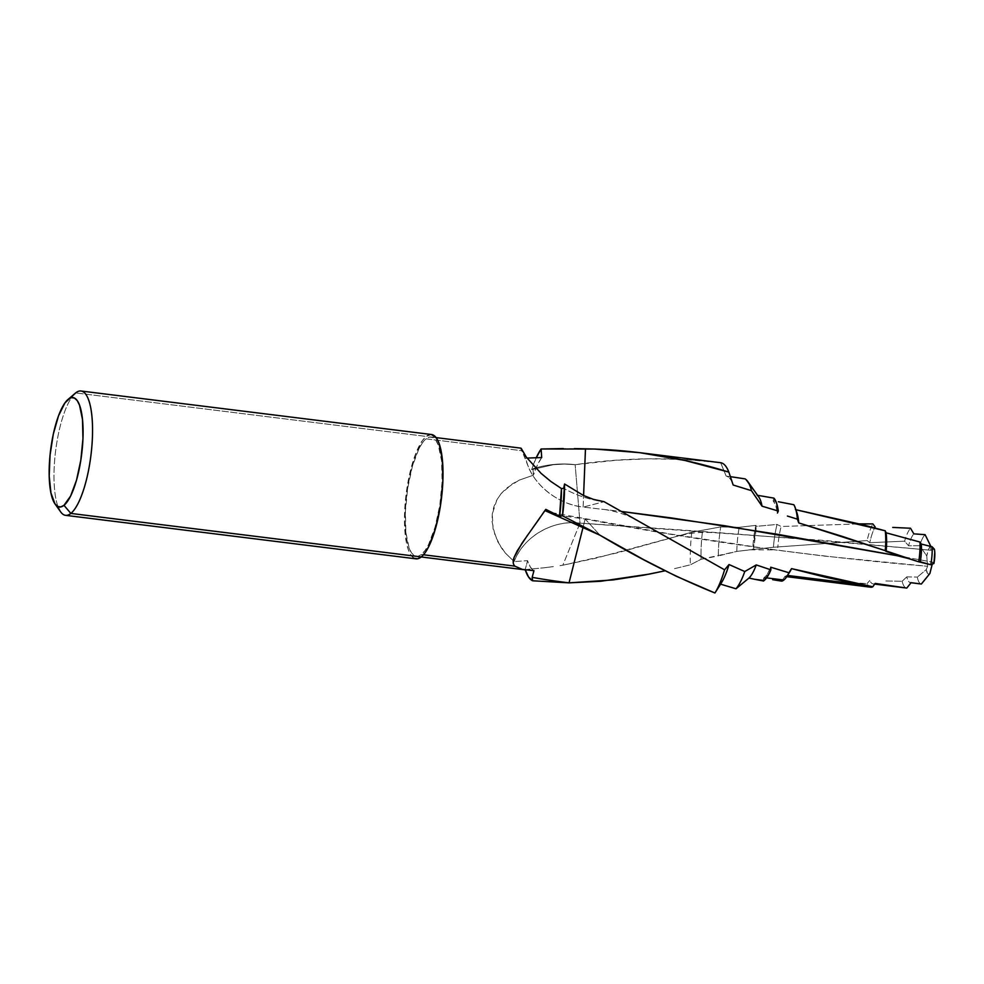 <?xml version="1.0" encoding="UTF-8"?>
<svg xmlns="http://www.w3.org/2000/svg" width="984" height="984" viewBox="0 0 984 984"><rect width="100%" height="100%" fill="white"/><g stroke="black" fill="none" stroke-linecap="round" stroke-linejoin="round"><path stroke-width="0.74" stroke-dasharray="4.92 3.69" d="M431.459 434.51A62.644 17.798 -82.9 0 0 426.158 436.416L75.694 392.911L426.158 436.416L422.382 440.586L415.125 455.149L409.184 476.035L405.457 500.069L404.51 523.574L406.49 542.996L408.508 550.204L411.103 555.357L414.178 558.26M539.798 518.051L545.825 509.368A57.306 5.105 -174.4 0 0 544.952 509.933A57.306 5.105 -174.4 0 0 585.136 519.011C699.095 540.917 813.251 556.686 927.617 566.304L926.239 569.662A14.514 4.12 -82.9 0 0 929.806 573.549L929.806 573.549A14.514 4.12 -82.9 0 0 929.892 573.475A14.514 4.12 -82.9 0 1 929.806 573.549L927.666 573.463L926.239 569.662L917.322 577.091L926.239 569.662L927.617 566.304L824.543 556.12L773.264 549.687L670.817 534.091L546.698 511.692M527.596 535.136L533.66 526.661M421.41 554.521L423.514 554.779L421.41 554.521A60.135 17.085 97.1 0 1 416.33 556.354A60.135 17.085 97.1 0 1 405.9 503.095A60.135 17.085 97.1 0 1 426.06 438.827A60.135 17.085 97.1 0 1 431.152 436.994A60.135 17.085 97.1 0 1 441.582 490.253A60.135 17.085 97.1 0 1 421.41 554.521L417.88 556.304L414.572 555.788L411.607 553.008L409.11 548.063L405.888 532.504L405.383 511.495L407.671 488.236L412.394 466.256L418.864 448.901L422.431 442.837L426.06 438.827L522.615 450.82L426.06 438.827L429.602 437.056L432.911 437.56L435.863 440.34L438.36 445.297L441.582 460.844L442.099 481.853L439.811 505.124L435.076 527.104L428.618 544.447L425.039 550.523L421.41 554.521M526.354 457.179L522.492 451.422M763.633 578.088L766.106 578.531L763.633 578.088L763.473 581.015L763.633 578.088A39.963 11.353 97.1 0 0 764.31 577.596L766.61 577.879L764.31 577.596A39.963 11.353 97.1 0 1 763.633 578.088M799.771 578.395L825.773 581.138L867.089 583.598C839.463 582.725 812.071 580.326 784.924 576.39L781.776 581.15L784.924 576.39A34.772 9.877 -82.9 0 0 786.917 575.382L783.867 580.019L786.917 575.382A34.772 9.877 97.1 0 1 784.924 576.39L786.757 576.661M872.796 586.772A34.772 9.877 97.1 0 1 867.089 583.598A34.772 9.877 -82.9 0 0 870.766 587.214M787.532 575.456L786.917 575.382L787.532 575.456M921.344 584.016A25.375 7.208 97.1 0 1 917.322 577.091A25.375 7.208 -82.9 0 0 921.196 584.004M559.994 565.652L562.823 565.222L580.019 523.156L575.16 464.706L564.287 464.054L553.254 464.719L531.606 469.663A70.282 19.975 97.1 0 1 536.255 457.708L531.606 469.663L553.254 464.719L564.287 464.054L575.16 464.694C623.696 457.523 672.195 456.859 720.645 462.714L684.286 459.454L647.964 458.815L616.033 460.266L575.148 464.694A91.82 79.999 155.3 0 0 533.02 468.716A91.82 79.999 -24.7 0 1 575.16 464.694L580.019 523.156L824.641 540.487L930.741 550.253L930.889 546.477L930.741 550.253C812.304 539.515 695.393 530.487 580.006 523.156L562.823 565.222L559.994 565.652M553.377 566.599L543.955 567.793L553.377 566.599M525.198 569.638L543.943 567.793L525.198 569.638L527.572 560.646L530.425 567.227L533.968 570.695A60.135 17.085 -82.9 0 1 527.572 560.646L514.152 561.569L527.572 560.646L525.198 569.638A70.282 19.975 97.1 0 0 525.272 569.884L525.198 569.638M674.483 568.654L690.35 564.816L674.483 568.654M691.777 532.233A70.282 19.975 -82.9 0 0 690.35 564.816A70.282 19.975 97.1 0 1 691.777 532.233L720.706 526.92L739.23 527.313L755.786 525.382L753.129 543.476L752.748 549.49L753.646 549.429A39.963 11.353 97.1 0 1 756.499 526.342L777.053 524.435L781.124 526.489L859.401 523.882L781.124 526.489A34.772 9.877 -82.9 0 0 777.815 547.547A34.772 9.877 97.1 0 1 781.124 526.489L777.053 524.435A39.963 11.353 -82.9 0 0 773.449 547.252A39.963 11.353 97.1 0 1 777.053 524.435L756.499 526.342L755.786 525.382A42.976 12.214 -82.9 0 0 752.748 549.49L736.844 551.409A42.976 12.214 97.1 0 1 739.23 527.313A42.976 12.214 -82.9 0 0 736.844 551.409L718.308 555.948A57.699 16.396 97.1 0 1 720.706 526.92A57.699 16.396 -82.9 0 0 718.308 555.948L701.1 559.269A57.699 16.396 97.1 0 1 702.576 530.733A57.699 16.396 -82.9 0 0 701.1 559.269L690.35 564.816L701.1 559.269L736.844 551.409L753.646 549.429L756.499 526.342L755.786 525.382L739.23 527.313L720.706 526.92L691.777 532.233L596.279 558.1L562.811 565.222L617.62 552.787L691.777 532.233M896.35 555.517L932.734 562.172L932.217 564.25L932.734 562.172L933.914 563.463L932.734 562.172L902.365 556.612M934.443 549.293L930.741 550.253L934.443 549.293M930.926 545.603L928.589 549.367L926.756 555.96L927.617 566.304L926.756 555.96L919.708 545.689A25.375 7.208 97.1 0 1 925.108 534.669A25.375 7.208 -82.9 0 0 919.708 545.689L908.564 545.776A25.375 7.208 97.1 0 1 913.853 533.857A25.375 7.208 -82.9 0 0 908.564 545.776L904.616 541.188A31.193 8.868 97.1 0 1 910.507 528.236A31.193 8.868 -82.9 0 0 904.616 541.188L869.77 542.676A31.193 8.868 97.1 0 1 875.145 526.907A31.193 8.868 -82.9 0 0 869.77 542.676L867.125 540.573A34.772 9.877 97.1 0 1 872.845 523.906A34.772 9.877 -82.9 0 0 867.125 540.573L773.449 547.252L753.646 549.429L773.449 547.252L867.125 540.573L869.77 542.676L904.616 541.188L908.564 545.776L919.708 545.689L926.756 555.96A14.514 4.12 -82.9 0 1 930.926 545.603M906.805 576.845L917.322 577.091L906.805 576.845A25.375 7.208 -82.9 0 0 911.073 582.676A25.375 7.208 97.1 0 1 910.532 582.676A25.375 7.208 97.1 0 1 906.805 576.845L902.119 581.261L906.805 576.845M906.424 588.026A31.193 8.868 97.1 0 1 902.119 581.261A31.193 8.868 -82.9 0 0 906.424 588.026M885.834 581.003L902.119 581.261L885.834 581.003M875.182 583.401A31.193 8.868 97.1 0 1 873.165 583.906A31.193 8.868 97.1 0 1 869.794 580.498A31.193 8.868 -82.9 0 0 875.182 583.401M867.089 583.598L869.794 580.498L867.089 583.598M788.332 573.955A34.772 9.877 97.1 0 1 786.917 575.382A34.772 9.877 -82.9 0 0 789.623 572.171M796.966 512.947A34.772 9.877 -82.9 0 0 795.453 509.626L795.453 509.626A34.772 9.877 97.1 0 1 796.154 510.893M795.453 509.626L793.854 504.731L795.453 509.626M770.743 567.214A39.963 11.353 97.1 0 1 764.31 577.596L767.594 573.635L770.743 567.214M773.916 498.125L773.19 500.819A39.963 11.353 97.1 0 1 777.446 513.021L775.749 505.469L773.19 500.819L775.847 501.286L773.19 500.819L773.916 498.125L757.09 495.235L745.097 478.876L757.582 495.321M758.713 496.908A42.976 12.214 -82.9 0 0 757.09 495.235M717.09 589.662L720.596 584.164A57.699 16.396 -82.9 0 0 721.026 583.475M730.891 476.736L726.167 476.096A57.699 16.396 97.1 0 1 733.166 485.026A57.699 16.396 -82.9 0 0 726.167 476.096L720.645 462.714L726.167 476.096L730.374 476.662M541.704 457.548L537.412 465.063L533.414 475.186L533.02 468.716L533.414 475.186L519.22 480.131L512.566 483.747L501.151 493.587L496.883 499.811L492.271 514.078L493.07 528.777L497.892 541.938L505.235 552.934L514.152 561.569A57.306 49.926 -24.7 0 1 580.006 523.156C553.229 519.269 523.058 536.87 514.152 561.569L505.235 552.934L501.323 547.744L495.075 535.591L492.062 521.52L492.271 514.078L493.87 506.76L496.883 499.811L501.151 493.587L506.489 488.199L519.22 480.131L533.414 475.186A60.135 17.085 -82.9 0 1 541.704 457.548L525.776 458.138A57.306 44.821 28.9 0 0 528.408 466.834A57.306 44.821 28.9 0 0 561.114 500.45A57.306 44.821 28.9 0 0 583.143 507.092L604.09 501.692A91.82 71.82 -151.1 0 1 563.648 488.372A91.82 71.82 28.9 0 0 604.102 501.705L583.143 507.092L621.827 511.508L583.143 507.092L583.586 495.518L583.118 507.092C556.255 504.251 529.982 481.828 525.776 458.138L524.066 453.944L525.776 458.138L527.03 458.077M431.373 434.498L426.158 436.416A62.644 17.798 -82.9 0 0 405.15 503.365A62.644 17.798 -82.9 0 0 416.023 558.838M58.007 506.612A62.644 17.798 97.1 0 1 56.408 445.198A62.644 17.798 97.1 0 1 75.128 393.391M75.411 393.145A62.644 17.798 -82.9 0 0 55.608 450.967A62.644 17.798 -82.9 0 0 60.664 511.889M585.148 519.011L582.958 527.707L585.148 519.011L599.994 535.222L585.148 519.011M762.046 506.182L756.794 498.568M574.398 448.606L563.303 448.569M522.307 569.379L514.792 566.12L513.217 562.504M545.825 509.368L544.988 510.598M431.152 436.994L436.096 437.609M874.69 584.102L873.165 583.906M416.33 556.354L421.275 556.969M711.69 532.59C700.19 531.84 688.517 533.144 676.66 536.501M750.165 549.81L774.839 549.896M641.002 522.442L634.336 518.888C623.672 513.648 612.737 510.401 601.532 509.134M528.408 466.834L521.089 448.753M544.952 509.933L524.128 540.081"/><path stroke-width="1.48" d="M75.128 393.391A62.644 17.798 97.1 0 1 75.694 392.911L68.253 399.246A55.129 15.658 97.1 0 1 82.951 438.692A55.129 15.658 97.1 0 1 63.985 505.309L70.848 513.427A62.644 17.798 -82.9 0 0 92.398 437.732A62.644 17.798 -82.9 0 0 75.694 392.911A62.644 17.798 97.1 0 1 80.995 391.005A62.644 17.798 97.1 0 1 91.856 446.478A62.644 17.798 97.1 0 1 70.848 513.427L421.312 556.932A62.644 17.798 -82.9 0 0 442.32 489.983A62.644 17.798 -82.9 0 0 431.459 434.51L80.995 391.005M522.307 569.379L533.968 570.695L532.159 577.337L533.968 570.695L522.307 569.379L514.792 566.12L423.514 554.779L514.792 566.12C512.91 564.189 512.689 561.261 514.115 557.35L521.975 543.242L545.825 509.368L559.552 516.243A60.135 17.085 -82.9 0 0 561.446 488.556L550.905 481.496L541.163 473.439L526.354 457.179L521.262 448.446M717.176 589.527L721.026 583.475A57.699 16.396 -82.9 0 0 729.046 564.545L744.765 571.532L756.241 564.927L770.903 569.834A42.976 12.214 -82.9 0 1 764.199 580.486A42.976 12.214 -82.9 0 1 763.473 581.015L754.937 579.342L763.473 581.015A42.976 12.214 -82.9 0 0 764.199 580.486L754.937 579.342L764.199 580.486L769.291 573.414L770.903 569.834L770.743 567.214L788.934 572.762A39.963 11.353 97.1 0 1 786.966 576.341A39.963 11.353 97.1 0 1 783.867 580.019L766.61 577.879L783.867 580.019A39.963 11.353 97.1 0 1 781.776 581.15A39.963 11.353 -82.9 0 0 783.867 580.019A39.963 11.353 -82.9 0 0 788.934 572.762L770.743 567.214L770.903 569.834L756.241 564.927A42.976 12.214 97.1 0 1 748.922 578.075L754.937 579.342L748.922 578.075A42.976 12.214 -82.9 0 0 756.241 564.927L744.765 571.532A57.699 16.396 97.1 0 1 736.007 588.776L748.922 578.075L736.007 588.776A57.699 16.396 -82.9 0 0 744.765 571.532L729.046 564.545A57.699 16.396 97.1 0 1 720.583 584.164L736.007 588.776L720.583 584.164L714.95 592.995A70.282 19.975 -82.9 0 0 724.581 569.81L604.09 501.705L593.561 499.417L583.438 495.456L564.558 483.98A70.282 19.975 97.1 0 1 562.516 515.813L599.994 535.222L643.856 559.748L676.119 576.181L714.95 592.995L717.09 589.662M772.686 579.687L781.776 581.15L772.686 579.687M786.757 576.661L870.766 587.214A34.772 9.877 -82.9 0 0 872.796 586.772L787.532 575.456L859.364 584.373L825.49 577.227L791.53 568.629A34.772 9.877 97.1 0 1 788.332 573.955M925.526 578.961L921.344 584.016L911.073 582.676L906.781 588.075A31.193 8.868 97.1 0 1 906.424 588.026A31.193 8.868 -82.9 0 0 906.608 588.063A31.193 8.868 -82.9 0 0 906.781 588.075L875.182 583.401L872.796 586.772L875.182 583.401L906.781 588.075L911.073 582.676L921.344 584.016L929.585 573.869L925.526 578.961M544.988 510.598L599.994 535.222C639.379 558.74 677.705 578.002 714.95 592.995A70.282 19.975 97.1 0 0 724.581 569.81L729.046 564.545L724.581 569.81L604.102 501.692L593.561 499.417L583.438 495.456L564.558 483.98L563.648 488.372L561.446 488.556L563.648 488.372L564.558 483.98L562.516 515.813L559.552 516.243L561.446 488.556L550.905 481.496L541.163 473.439L526.354 457.179M569.023 582.86L613.167 579.92L643.536 575.209L665.135 570.782L649.428 574.078L600.621 581.286L569.047 582.86A91.82 8.18 5.6 0 1 532.159 577.337L532.664 580.781L532.159 577.337A91.82 8.18 -174.4 0 0 569.035 582.86L582.958 527.707L569.035 582.86L532.664 580.781A70.282 19.975 97.1 0 1 525.272 569.884M569.035 582.86L532.664 580.781L528.543 576.981L525.198 569.638M933.914 563.463L934.775 552.319L934.443 549.293L932.155 546.797A25.375 7.208 97.1 0 1 930.79 564.742L933.914 563.463A14.514 4.12 -82.9 0 0 934.443 549.293L932.155 546.797L921.331 544.054A25.375 7.208 97.1 0 1 920.311 561.815L930.79 564.742A25.375 7.208 -82.9 0 0 932.155 546.797L921.331 544.054L919.966 542.049A31.193 8.868 97.1 0 1 918.736 561.815L920.311 561.815A25.375 7.208 -82.9 0 0 921.331 544.054L919.966 542.049L886.092 532.787A31.193 8.868 97.1 0 1 886.104 551.446L918.736 561.815A31.193 8.868 -82.9 0 0 919.966 542.049L886.092 532.787L885.231 530.794A34.772 9.877 97.1 0 1 885.219 550.622L886.104 551.446A31.193 8.868 -82.9 0 0 886.092 532.787L885.231 530.794L863.017 524.804L795.453 509.626L885.231 530.794A34.772 9.877 -82.9 0 1 885.219 550.622L798.737 522.922L842.304 536.391L918.736 561.815L930.79 564.742L933.914 563.463M930.889 546.477L925.108 534.669L930.889 546.477M929.892 573.475L932.217 564.25L929.892 573.475M796.154 510.893A34.772 9.877 97.1 0 1 798.737 522.922A34.772 9.877 -82.9 0 0 796.966 512.947L795.416 508.261A39.963 11.353 97.1 0 1 797.397 519.158L798.737 522.922L797.397 519.158A39.963 11.353 -82.9 0 0 793.854 504.731A39.963 11.353 97.1 0 1 795.416 508.261M786.966 576.341L789.623 572.171A34.772 9.877 -82.9 0 0 791.53 568.629L788.934 572.762L791.53 568.629L872.796 586.772M778.369 501.742L793.854 504.731L778.369 501.742M787.421 516.047L797.397 519.158L787.421 516.047M778.319 511.053L776.548 503.119L773.916 498.125A42.976 12.214 -82.9 0 1 778.319 511.053L762.046 506.182L778.319 511.053L777.446 513.021L778.319 511.053M773.916 498.125L757.09 495.235A42.976 12.214 97.1 0 1 762.046 506.182A42.976 12.214 -82.9 0 0 758.713 496.908L747.668 481.373A57.699 16.396 97.1 0 1 751.456 490.659L762.046 506.182M536.255 457.708A70.282 19.975 97.1 0 1 541.114 448.987L594.619 449.048L639.883 452.689L684.729 460.426L728.849 472.111A70.282 19.975 -82.9 0 0 720.645 462.714A70.282 19.975 97.1 0 1 728.849 472.111L733.166 485.026L751.456 490.659A57.699 16.396 -82.9 0 0 745.097 478.876A57.699 16.396 97.1 0 1 747.668 481.373M730.891 476.736L745.097 478.876L730.891 476.736M720.645 462.714L639.883 452.689M913.853 533.857L925.108 534.669L913.853 533.857L910.507 528.236L913.853 533.857M892.746 527.424L910.507 528.236L892.746 527.424M872.845 523.906L875.145 526.907L872.845 523.906L859.401 523.882L872.845 523.906M68.253 399.246L71.488 397.622L74.526 398.089L77.244 400.636L79.52 405.174L82.484 419.43L82.951 438.692L80.848 460.02L76.518 480.167L70.59 496.071L63.985 505.309L60.75 506.932L57.712 506.465L55.006 503.919L50.947 493.033L49.2 475.948L50.036 455.26L53.308 434.116L58.536 415.74L64.932 402.923L75.694 392.911A62.644 17.798 -82.9 0 0 75.411 393.145L68.007 399.455A55.129 15.658 97.1 0 1 68.253 399.246M536.182 457.868L541.114 448.987L541.704 457.548L527.03 458.077M414.178 558.26L417.634 558.789L421.312 556.932L425.1 552.762L428.815 546.44L435.543 528.371L440.475 505.469L442.862 481.238L442.333 459.356L438.975 443.157L436.379 438.003L431.373 434.498M65.559 515.333L416.023 558.838A62.644 17.798 -82.9 0 0 421.312 556.932L70.848 513.427A62.644 17.798 97.1 0 1 65.559 515.333A62.644 17.798 97.1 0 1 58.007 506.612M55.03 503.956L60.664 511.889A62.644 17.798 -82.9 0 0 70.848 513.427L63.985 505.309A55.129 15.658 97.1 0 1 55.03 503.956A55.129 15.658 97.1 0 1 50.578 450.352A55.129 15.658 97.1 0 1 68.007 399.455M902.365 556.612L724.261 525.665L621.827 511.508L671.469 517.941L776.806 534.177L896.35 555.517L908.269 558.494M756.794 498.568L751.456 490.659L733.166 485.026L728.849 472.111C682.096 457.486 634.311 449.713 585.48 448.815L583.586 495.518L585.468 448.815L574.398 448.606M522.492 451.422L520.954 448.151L436.096 437.609M521.483 449.602L521.003 448.519M563.303 448.569L541.114 448.987L541.704 457.548M533.66 526.661L539.798 518.051M513.217 562.504L514.115 557.35L517.252 550.794L527.596 535.136M599.994 535.222L562.516 515.813L559.552 516.243L545.825 509.368M921.27 584.016L910.532 582.676M906.608 588.063L874.69 584.102M421.275 556.969L526.194 569.994"/></g></svg>
